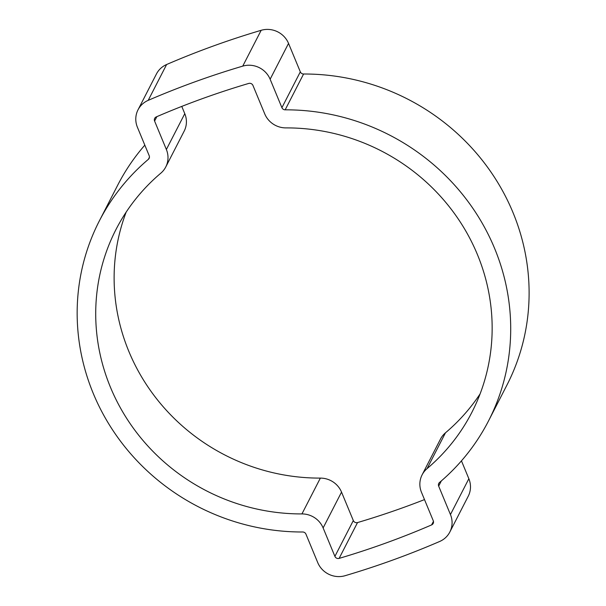 <?xml version="1.0" encoding="UTF-8"?>
<svg xmlns="http://www.w3.org/2000/svg" width="606" height="606" viewBox="0 0 606 606"><rect width="100%" height="100%" fill="white"/><g stroke="black" fill="none" stroke-linecap="round" stroke-linejoin="round"><path stroke-width="0.91" d="M345.109 575.7A864.292 825.637 -152.8 0 0 439.653 541.484A22.134 21.142 -152.8 0 0 449.834 532.023A22.134 21.142 -152.8 0 0 450.447 514.555L438.668 486.11A3.409 3.25 27.2 0 1 439.524 482.467A218.789 209.002 -152.8 0 0 488.527 420.912A218.789 209.002 -152.8 0 0 285.168 109.83A3.409 3.25 27.2 0 1 281.911 107.679L270.132 79.234A22.134 21.142 -152.8 0 0 242.748 66.122A864.292 825.637 -152.8 0 0 148.212 100.346A22.134 21.142 -152.8 0 0 138.024 109.807A22.134 21.142 -152.8 0 0 137.418 127.268L149.197 155.712A3.409 3.25 27.2 0 1 148.341 159.355A218.789 209.002 -152.8 0 0 99.339 220.917A218.789 209.002 -152.8 0 0 93.301 393.529A218.789 209.002 -152.8 0 0 302.689 531.992A3.409 3.25 27.2 0 1 305.954 534.151L317.733 562.595A22.134 21.142 -152.8 0 0 345.109 575.7M248.74 83.431A845.559 807.745 -152.8 0 0 156.25 116.913A3.409 3.25 -152.8 0 0 154.591 121.049L166.37 149.493A22.134 21.142 27.2 0 1 165.764 166.961A22.134 21.142 27.2 0 1 160.802 173.187A200.056 191.11 -152.8 0 0 115.996 229.477A200.056 191.11 -152.8 0 0 110.474 387.317A200.056 191.11 -152.8 0 0 301.94 513.926A22.134 21.142 27.2 0 1 323.127 527.932L334.906 556.376A3.409 3.25 -152.8 0 0 339.118 558.391A845.559 807.745 -152.8 0 0 431.608 524.917A3.409 3.25 -152.8 0 0 433.275 520.774L421.488 492.33A22.134 21.142 27.2 0 1 422.102 474.869A22.134 21.142 27.2 0 1 427.056 468.643A200.056 191.11 -152.8 0 0 471.869 412.353A200.056 191.11 -152.8 0 0 285.918 127.896A22.134 21.142 27.2 0 1 264.739 113.89L252.952 85.446A3.409 3.25 -152.8 0 0 248.74 83.431M126.192 212.07A200.056 191.11 -152.8 0 0 128.881 351.488A200.056 191.11 -152.8 0 0 320.354 478.104A22.134 21.142 27.2 0 1 341.534 492.11L353.321 520.554A3.409 3.25 -152.8 0 0 357.532 522.569A845.559 807.745 -152.8 0 0 424.503 499.594M488.527 420.912L506.934 385.083A218.789 209.002 -152.8 0 0 303.583 74.008A3.409 3.25 27.2 0 1 300.318 71.849L288.539 43.405A22.134 21.142 -152.8 0 0 261.163 30.3A864.292 825.637 -152.8 0 0 166.62 64.516A22.134 21.142 -152.8 0 0 156.439 73.977L138.024 109.807M449.834 532.023L468.249 496.193A22.134 21.142 -152.8 0 0 468.855 478.732L461.454 460.855M144.819 145.145A218.789 209.002 -152.8 0 0 117.746 185.088L99.339 220.917M181.77 106.406L184.785 113.67A22.134 21.142 27.2 0 1 184.171 131.131L165.764 166.961M422.102 474.869L440.509 439.039A22.134 21.142 27.2 0 1 445.471 432.813A200.056 191.11 -152.8 0 0 480.081 393.93M242.748 66.122L261.163 30.3M270.132 79.234L288.539 43.405M148.212 100.346L166.62 64.516M148.341 159.355L149.44 157.219M450.447 514.555L468.855 478.732M438.668 486.11L441.335 480.914M285.168 109.83L303.583 74.008M281.911 107.679L300.318 71.849M154.591 121.049L156.856 116.647M166.37 149.493L184.785 113.67M301.94 513.926L320.354 478.104M323.127 527.932L341.534 492.11M334.906 556.376L353.321 520.554M339.118 558.391L357.532 522.569M431.608 524.917L433.449 521.342M427.056 468.643L445.471 432.813"/></g></svg>
